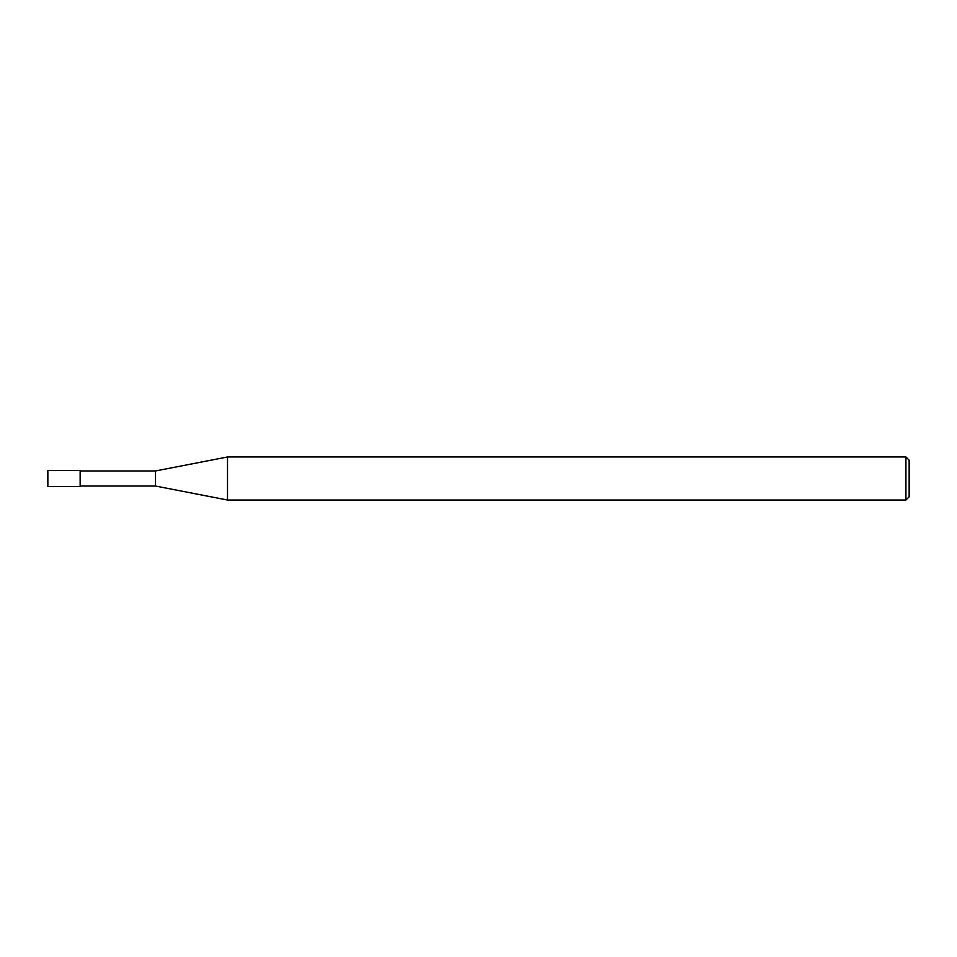 <?xml version="1.0" encoding="UTF-8"?>
<svg xmlns="http://www.w3.org/2000/svg" width="957" height="957" viewBox="0 0 957 957"><rect width="100%" height="100%" fill="white"/><g stroke="black" fill="none" stroke-linecap="round" stroke-linejoin="round"><path stroke-width="0.72" stroke-dasharray="4.79 3.59" d="M80.149 486.036L80.149 470.964L80.149 486.036M227.515 456.968L227.515 500.033L227.515 456.968M909.15 460.197L909.15 496.803M905.92 456.968L905.92 500.033M155.513 470.964L155.513 486.036M80.149 470.425L80.149 486.575M47.85 470.425L47.85 486.575"/><path stroke-width="1.44" d="M905.92 500.033L905.92 456.968L909.15 460.197L909.15 496.803L905.92 500.033L227.515 500.033L155.513 486.036L80.149 486.036M155.513 486.036L155.513 470.964L227.515 456.968L905.92 456.968M80.149 470.964L155.513 470.964M227.515 500.033L227.515 456.968L227.515 500.033M80.149 486.575L47.85 486.575L47.85 470.425L80.149 470.425L80.149 486.575"/></g></svg>
